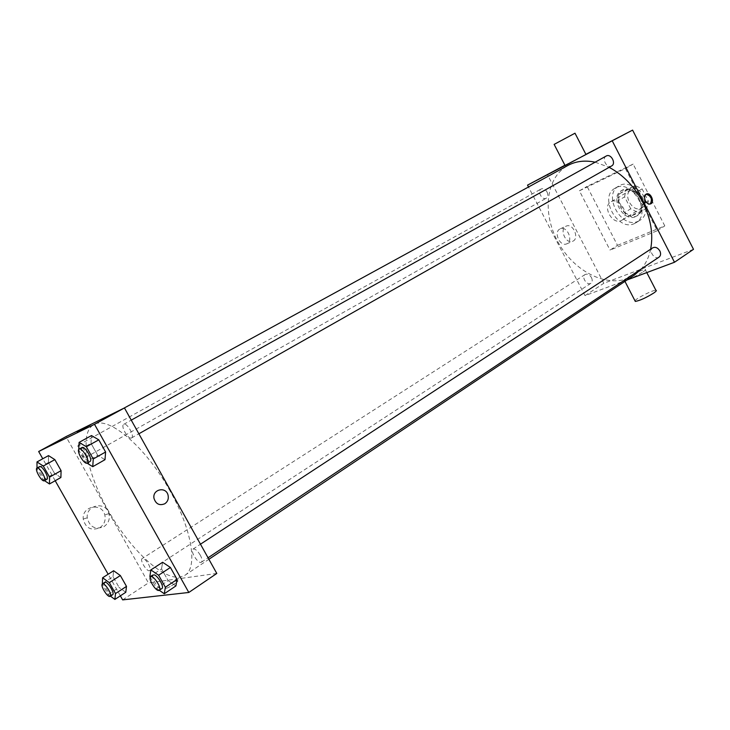 <?xml version="1.0" encoding="UTF-8"?>
<svg xmlns="http://www.w3.org/2000/svg" width="730" height="730" viewBox="0 0 730 730"><rect width="100%" height="100%" fill="white"/><g stroke="black" fill="none" stroke-linecap="round" stroke-linejoin="round"><path stroke-width="0.55" stroke-dasharray="3.65 2.74" d="M621.12 220.615L621.869 220.232C630.784 215.386 619.195 196.261 610.773 201.918C602.14 206.471 612.388 224.977 621.12 220.615M641.159 208.278L641.907 207.886C650.868 203.013 639.471 184.197 631.003 189.882C622.325 194.463 632.39 212.667 641.159 208.278M630.747 208.816L624.606 196.863L625.938 189.864L635.319 185.529L642.09 188.878L648.322 201.042L646.871 208.068L637.409 212.193L630.747 208.816L624.552 212.594L618.374 200.586L624.606 196.863M642.09 188.878L635.839 192.629L642.108 204.856L648.322 201.042M646.871 208.068L640.684 211.901L631.222 216.007L637.409 212.193M640.684 211.901L642.108 204.856M635.839 192.629L629.059 189.243L635.319 185.529M618.374 200.586L619.688 193.578L629.059 189.243M624.552 212.594L631.222 216.007M640.466 198.076C643.75 205.687 642.929 211.417 637.993 215.268C626.039 223.435 609.869 196.744 622.644 189.928C629.379 187.181 635.319 189.9 640.466 198.076M639.206 198.834C634.06 190.649 628.119 187.929 621.385 190.676C609.249 197.054 623.365 222.677 635.648 216.609L636.752 216.034C641.679 212.184 642.5 206.453 639.206 198.834M619.688 193.578L625.938 189.864M638.057 221.299L639.635 220.478C656.507 211.244 634.79 175.382 618.784 186.059C602.296 194.691 621.339 229.439 638.057 221.299M634.324 223.636L635.894 222.814C652.757 213.589 630.966 177.618 614.979 188.285C598.509 196.908 617.616 231.757 634.324 223.636M617.507 245.353L664.793 225.908L633.138 164.077L587.084 186.415L617.507 245.353L610.034 250.098L657.274 230.744L625.373 168.539L579.392 190.804L610.034 250.098M579.392 190.804L587.084 186.415M693.5 249.322L603.792 283.286L547.317 174.351M564.911 165.226L585.889 154.34M591.464 277.555C592.614 280.11 592.422 282.017 590.889 283.276C587.057 286.06 581.034 276.852 585.141 274.507C587.458 273.54 589.566 274.553 591.464 277.555M659.053 257.115C654.691 260.336 648.085 250.573 652.757 247.826M606.201 156.037C601.374 158.41 606.776 168.639 611.466 166.02M627.143 279.918L585.031 295.632L528.502 186.989M547.016 191.935C548.267 194.791 548.011 196.89 546.241 198.213C542.189 200.777 536.86 191.068 541.167 188.97C543.339 188.148 545.292 189.143 547.016 191.935M650.631 249.222C648.979 257.079 645.858 263.658 641.287 268.959M634.306 275.128C612.388 289.783 577.412 274.699 559.855 245.271C541.915 216.089 544.744 178.102 567.885 165.464M595.151 162.179L609.158 167.334M643.066 271.888C645.42 270.282 646.114 269.461 645.156 269.416C641.716 269.178 620.135 280.849 624.524 280.566C629.169 279.48 635.356 276.588 643.066 271.888M585.031 295.632L603.792 283.286M559.764 229.065C553.468 232.295 559.919 246.658 566.453 243.957C573.889 241.803 567.502 225.67 560.439 228.745L559.764 229.065M565.084 165.573L585.962 154.486M625.373 168.539L633.138 164.077M657.274 230.744L664.793 225.908M565.677 226.382L566.343 226.063C573.424 222.988 579.848 239.212 572.402 241.365C565.86 244.076 559.362 229.621 565.677 226.382M645.986 194.226L645.74 194.299C643.605 195.549 643.23 197.848 644.608 201.206C646.059 203.688 647.747 204.719 649.691 204.29L650.266 204.008M634.972 300.778C636.222 298.342 653.167 289.828 655.896 290.275M575.003 133.207L554.134 144.394M170.3 491.372C145.872 446.724 107.885 415.041 93.686 424.714C78.931 432.945 86.66 472.803 108.25 510.635C129.648 548.531 161.996 579.583 179.826 577.193L184.9 575.304C197.93 567.849 192.245 530.163 170.3 491.372M148.482 564.135C150.234 567.475 150.645 569.619 149.705 570.577C147.268 572.557 139.357 559.974 142.149 558.578L142.469 558.45C144.212 558.532 146.219 560.43 148.482 564.135M131.455 437.991L131.564 437.936C135.068 436.412 126.837 422.132 123.717 424.331C120.268 425.827 128.179 439.788 131.455 437.991M200.275 555.119C197.447 550.575 195.019 548.568 193.012 549.097C189.919 550.657 197.483 563.314 200.951 562.383L201.416 562.209C202.529 561.096 202.155 558.733 200.275 555.119M84.406 450.255C82.07 446.441 80.127 444.707 78.566 445.054C75.683 446.258 82.928 459.006 85.638 457.482L85.72 457.445C86.788 456.396 86.35 453.996 84.406 450.255M216.801 573.452L148.427 582.923L66.001 436.622M48.408 462.528L48.508 455.611L48.408 462.528L54.558 473.396L48.408 462.528L36.984 468.861L36.984 468.067M60.891 477.511L54.558 473.396L60.891 477.511M161.549 568.907L162.617 562.273L161.549 568.907L168.146 580.651L161.549 568.907L149.878 576.545M175.912 585.944L168.146 580.651L175.912 585.944M120.359 595.835L108.131 574.236M55.206 480.732L42.769 458.759M90.995 443.338L91.469 435.564L90.995 443.338L97.72 455.301L90.995 443.338L78.73 450.173L78.758 449.498M105.01 459.681L97.72 455.301L105.01 459.681M113.022 576.718L113.615 570.741L113.022 576.718L119.063 587.413L113.022 576.718L102.09 583.726M125.788 592.286L119.063 587.413L125.788 592.286M122.649 599.887L148.427 582.923M99.745 527.781C104.281 524.596 105.96 520.289 104.791 514.86C101.899 502.267 81.806 505.972 83.22 519.021C85.565 528.146 91.077 531.066 99.745 527.781M165.701 588.389L165.801 588.371C169.196 587.96 181.086 579.903 177.171 580.697C173.904 581.071 162.096 588.973 165.701 588.389L165.801 588.371C169.196 587.951 181.086 579.903 177.171 580.688C173.904 581.062 162.096 588.973 165.701 588.389M90.328 424.897L77.234 431.95M103.888 526.677C108.442 523.465 110.139 519.13 108.953 513.646C106.032 500.953 85.802 504.667 87.244 517.835C89.617 527.033 95.165 529.98 103.888 526.677M110.449 596.145L108.186 594.476L102.328 584.137M104.91 582.458C102.456 583.598 109.555 595.525 112.292 594.85L112.612 594.74M108.186 594.476L119.063 587.413M44.484 480.659L43.179 479.792L36.984 468.861M39.575 466.634C36.874 467.738 44.311 480.742 46.839 479.327M43.179 479.792L54.558 473.396M159.295 590.287L156.539 588.362L150.298 577.284M153.291 575.121C150.389 576.554 158.136 589.502 161.43 588.727L161.868 588.572M156.539 588.362L168.146 580.651M87.025 463.149L85.51 462.209L78.73 450.173M81.915 447.572C78.667 448.941 86.806 463.231 89.872 461.552M85.51 462.209L97.72 455.301M631.003 189.882L610.773 201.918M641.907 207.886L621.869 220.232M636.752 216.034L637.993 215.268M621.385 190.676L622.644 189.928M635.894 222.814L639.635 220.478M614.979 188.285L618.784 186.059M566.453 243.957L572.402 241.365M560.439 228.745L566.343 226.063M646.205 194.089L645.74 194.299M650.485 203.935L649.691 204.29M646.789 272.591L645.156 269.416M624.953 281.379L624.524 280.566M184.9 575.304L208.889 559.28M93.686 424.714L123.689 408.307M585.141 274.507L142.149 558.578M590.889 283.276L149.705 570.577M131.564 437.936L138.873 433.793M123.717 424.331L131.254 420.133M201.416 562.209L208.059 557.784M193.012 549.097L200.476 544.197M85.72 457.445L546.241 198.213M78.566 445.054L541.167 188.97M108.953 513.646L104.791 514.86M87.244 517.835L83.22 519.021"/><path stroke-width="1.09" d="M528.502 186.989L527.534 185.128L564.911 165.226M585.889 154.34L632.6 130.113L693.5 249.322L674.493 262.252L627.143 279.918M645.411 200.85C644.024 197.492 644.398 195.184 646.534 193.943C650.877 192.09 655.047 202.639 650.485 203.935C648.55 204.364 646.853 203.341 645.411 200.85M527.534 185.128L632.6 130.113M612.406 141.155L674.493 262.252M200.476 544.197L652.757 247.826C655.412 246.658 657.776 247.698 659.856 250.938C661.052 253.638 660.778 255.701 659.053 257.115L208.059 557.784M611.466 166.02L611.63 165.938C616.512 163.502 610.827 153.136 606.201 156.037L131.254 420.133M609.158 167.334C623.228 174.899 634.443 186.561 642.792 202.32C650.85 218.617 653.459 234.257 650.631 249.222M641.287 268.959L634.306 275.128L208.889 559.28M123.689 408.307L567.885 165.464C575.842 161.166 584.931 160.08 595.151 162.179M554.134 144.394L575.003 133.207L585.962 154.486L565.084 165.573M650.266 204.008C652.638 199.053 651.215 195.795 645.986 194.226M646.789 272.591L655.896 290.275C656.89 290.403 656.233 291.279 653.907 292.922C646.242 297.694 640.046 300.532 635.31 301.435L634.972 300.778M42.769 458.759L38.663 451.514L66.001 436.622L124.447 407.942L216.801 573.452L188.814 592.468L122.649 599.887L120.359 595.835M38.663 451.514L94.508 424.312L124.447 407.942M94.508 424.312L188.814 592.468M164.825 503.746C159.496 505.881 155.892 504.083 153.993 498.371C152.187 489.328 165.883 486.162 168.028 495.04C168.858 498.727 167.781 501.629 164.825 503.746C159.496 505.881 155.892 504.092 153.993 498.371C152.187 489.328 165.883 486.162 168.028 495.04C168.849 498.727 167.781 501.629 164.825 503.746M48.508 455.611L54.85 459.626L61.083 470.658L60.891 477.511L61.083 470.658L54.85 459.626L48.508 455.611L36.984 461.944L43.289 466.041L49.576 477.137L49.467 483.972L44.484 480.659M162.617 562.273L170.409 567.475L177.107 579.41L175.912 585.944L177.107 579.41L170.409 567.475L162.617 562.273L150.855 569.929L158.611 575.231L165.372 587.248L164.268 593.755L159.295 590.287C162.361 588.727 153.346 574.592 150.663 576.846C147.77 578.26 155.536 591.236 158.821 590.47L161.868 588.572C164.989 586.975 155.992 572.867 153.291 575.121L150.663 576.846M108.131 574.236L55.206 480.732M91.469 435.564L98.778 439.834L105.604 451.998L105.01 459.681L105.604 451.998L98.778 439.834L91.469 435.564L79.096 442.398L86.359 446.751L93.248 458.997L92.756 466.671L87.025 463.149M113.615 570.741L120.359 575.541L126.491 586.391L125.788 592.286L126.491 586.391L120.359 575.541L113.615 570.741L102.611 577.768L109.317 582.64L115.495 593.554L114.884 599.421L110.449 596.145M77.234 431.95L90.328 424.897M102.328 584.137L102.611 577.768M110.166 596.337L112.612 594.74C115.23 593.472 107.146 580.587 104.91 582.458L102.446 584.036C100.001 585.168 107.118 597.113 109.838 596.447L110.166 596.337C112.767 595.078 104.673 582.166 102.446 584.036M109.317 582.64L120.359 575.541M115.495 593.554L126.491 586.391M114.884 599.421L125.788 592.286M46.839 479.327L46.912 479.291C49.658 478.168 41.966 464.891 39.575 466.634L37.002 468.058C34.31 469.153 41.765 482.174 44.275 480.769L44.348 480.732C47.085 479.619 39.374 466.324 37.002 468.058L36.984 461.944M43.289 466.041L54.85 459.626M49.576 477.137L61.083 470.658M49.467 483.972L60.891 477.511M150.298 577.284L149.878 576.545L150.855 569.929M158.611 575.231L170.409 567.475M165.372 587.248L177.107 579.41M164.268 593.755L175.912 585.944M78.758 449.498L79.096 442.398M89.872 461.552L89.982 461.497C93.276 460.101 84.817 445.492 81.915 447.572L79.15 449.114C75.92 450.474 84.069 464.782 87.116 463.112L87.226 463.057C90.511 461.67 82.034 447.034 79.15 449.114M86.359 446.751L98.778 439.834M93.248 458.997L105.604 451.998M92.756 466.671L105.01 459.681M635.31 301.435L624.953 281.379M554.116 144.348L565.111 165.628M138.873 433.793L611.63 165.938M44.348 480.732L46.912 479.291M87.226 463.057L89.982 461.497"/></g></svg>
